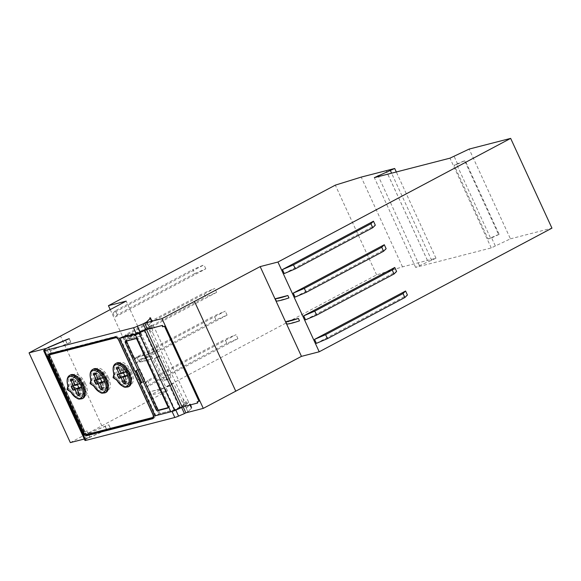 <?xml version="1.0" encoding="UTF-8"?>
<svg xmlns="http://www.w3.org/2000/svg" width="581" height="581" viewBox="0 0 581 581"><rect width="100%" height="100%" fill="white"/><g stroke="black" fill="none" stroke-linecap="round" stroke-linejoin="round"><path stroke-width="0.44" stroke-dasharray="2.9 2.18" d="M499.115 234.368L490.647 238.312L456.702 164.51L465.17 160.559L499.115 234.368L498.571 234.506L464.626 160.705L465.17 160.559M457.632 164.016L453.964 156.042M70.337 442.613L167.466 390.868L149.716 395.443L376.611 274.9L402.495 266.861L435.982 258.247L415.633 267.398L491.257 247.92L510.43 238.842L469.143 149.077M495.252 245.799L491.577 237.818M147.472 329.274L149.513 328.192L146.666 322.005M185.913 412.851L187.953 411.769L185.107 405.582L183.066 406.664L198.041 402.815M149.513 328.192L150.276 327.437L150.828 328.628L152.062 327.408L152.433 328.207L152.665 332.623L183.487 399.641L186.559 402.408L185.324 403.628L185.876 404.826L185.107 405.582M189.326 404.136L190.975 407.731A6.623 0.675 155.3 0 1 191.89 407.673A6.623 0.675 155.3 0 1 191.737 407.942L187.845 411.791L186.196 408.203L190.089 404.347A6.623 0.675 -24.7 0 0 190.234 404.085A6.623 0.675 -24.7 0 0 189.326 404.136L190.198 404.325L186.363 408.109L185.266 405.72L188.702 402.321L152.919 324.525L149.484 327.924L148.387 325.534L152.36 321.475L151.343 321.562L149.687 317.967M187.953 411.769L191.846 407.913L190.975 407.731M45.158 349.079L86.446 438.837L106.788 429.817A6.623 0.675 155.3 0 1 110.535 428.444L108.887 424.849A6.623 0.675 -24.7 0 0 105.132 426.229L88.196 433.441L108.887 424.849M110.535 428.444L89.743 437.057L86.903 430.877L88.363 433.353M70.904 342.274A6.623 0.675 -24.7 0 0 67.149 343.647L50.213 350.859L70.904 342.274L69.255 338.679M376.611 274.9L335.324 185.136M295.083 297.094L386.133 248.726M284.262 273.557L375.304 225.188M305.548 319.833L396.591 271.465M316.369 343.371L407.419 295.003M288.953 297.9L276.374 301.14L275.278 298.743M299.498 320.835L286.927 324.075L285.823 321.685M167.466 390.868L126.179 301.111M149.716 395.443L110.223 309.586M139.789 361.97A48.993 4.989 155.3 0 0 152.36 358.731L139.789 361.97L138.692 359.574L151.263 356.335L152.36 358.731L151.263 356.335A48.993 4.989 -24.7 0 1 138.692 359.574M129.236 339.028A48.993 4.989 -24.7 0 0 141.815 335.789L129.236 339.028L128.14 336.631L140.711 333.4A48.993 4.989 155.3 0 1 128.14 336.631M141.815 335.789L140.711 333.4L141.815 335.789M227.091 315.113L136.048 363.488L134.211 359.494L225.254 311.125L214.193 315.839L216.023 319.826L227.091 315.113L225.254 311.125M216.633 292.374L125.59 340.749L123.753 336.755L214.796 288.387L203.735 293.1L205.565 297.087L216.633 292.374L214.796 288.387M237.919 338.65L146.87 387.019L145.039 383.032L236.082 334.663L225.014 339.377L226.851 343.364L237.919 338.65L236.082 334.663M194.744 273.549L205.805 268.843L114.762 317.211L112.925 313.217L203.975 264.849L192.907 269.562L194.744 273.549L117.304 314.691L114.762 317.211M205.805 268.843L203.975 264.849M402.495 266.861L361.208 177.103M427.471 260.433L386.191 170.676M427.442 260.448L386.154 170.683M435.982 258.247L396.3 171.983M431.741 260.499L391.587 173.196M419.373 265.408L378.514 176.566M415.633 267.398L374.346 177.633M491.257 247.92L449.97 158.163M510.43 238.842L551.95 228.144M197.525 401.696L199.363 401.13M50.387 350.771L51.121 353.081L48.47 347.322M51.121 353.081L49.167 354.12L84.949 431.915L86.903 430.877M89.743 437.057L87.702 438.139L46.429 348.404M87.702 438.139L84.296 439.018M101.798 425.757L60.511 336M185.324 403.628L183.255 404.165L186.559 402.408M121.051 337.626L123.295 336.428L138.721 332.455L150.276 327.437M150.828 328.628L148.758 329.166L152.062 327.408M148.206 327.967L148.758 329.166M158.206 349.711L148.721 354.199L133.296 358.172L149.23 353.793L155.693 350.358L158.206 349.711L149.121 329.964L152.433 328.207M143.914 330.248L153.914 351.992M148.387 325.534L146.572 322.056M147.371 329.049L149.484 327.924M148.213 325.621L152.106 321.772A6.623 0.675 -24.7 0 0 152.251 321.504A6.623 0.675 -24.7 0 0 151.343 321.562M51.397 352.965L49.167 354.12M84.949 431.915L87.172 430.761M49.269 354.098L85.051 431.886M89.852 437.028L88.196 433.441M48.564 347.271L50.213 350.859M145.039 383.032L147.581 380.511L225.014 339.377M146.87 387.019L149.419 384.506L147.581 380.511M134.211 359.494L136.753 356.981L214.193 315.839M136.048 363.488L138.59 360.968L136.753 356.981M125.59 340.749L128.132 338.229L205.565 297.087M123.753 336.755L126.295 334.235L203.735 293.1M128.132 338.229L126.295 334.235M120.812 367.94L119.163 367.025L117.485 367.65M117.246 367.519L116.534 367.896M121.08 373.176L118.844 373.75L119.04 374.164M117.144 374.651L118.844 373.75M125.184 376.597L126.89 375.696L125.235 372.101L122.998 372.682L120.819 367.933A7.502 3.66 -118 0 0 118.916 368.412M122.998 372.682L121.298 373.583M119.163 367.025L118.451 367.403M125.235 372.101L123.535 373.009M124.995 376.183L126.89 375.696M125.699 383.148L126.505 382.981L126.832 381.013L124.654 376.27M124.944 381.514A7.502 3.66 -118 0 0 126.832 381.013M125.794 383.358L126.505 382.981M129.076 386.416A13.24 6.464 62 0 1 118.488 379.981A2.208 1.075 -118 0 0 117.616 379.066L114.442 376.524L115.154 373.714A2.208 1.075 -118 0 0 115.089 372.595A13.24 6.464 62 0 1 116.658 363.031M128.06 386.961A13.24 6.464 62 0 1 117.464 380.526A2.208 1.075 -118 0 0 116.592 379.611L113.063 377.643L114.137 374.258A2.208 1.075 -118 0 0 114.065 373.14A13.24 6.464 62 0 1 115.634 363.568M83.061 398.268A13.24 6.464 62 0 1 72.472 391.834A2.208 1.075 -118 0 0 71.601 390.919L68.427 388.377L69.139 385.566A2.208 1.075 -118 0 0 69.074 384.448A13.24 6.464 62 0 1 70.635 374.876M106.069 392.342A13.24 6.464 62 0 1 95.48 385.907A2.208 1.075 -118 0 0 94.609 384.992L91.435 382.451L92.147 379.64A2.208 1.075 -118 0 0 92.081 378.522A13.24 6.464 62 0 1 93.643 368.95M79.169 388.449L80.875 387.542L79.219 383.954L77.52 384.854M79.219 383.954L76.983 384.528L74.804 379.785L73.148 378.877L72.436 379.248M76.983 384.528L75.283 385.435M78.98 388.035L80.875 387.542M79.779 395.211L80.49 394.833L80.817 392.865L78.638 388.123M79.684 395L80.49 394.833M78.929 393.366A7.502 3.66 -118 0 0 80.817 392.865M73.148 378.877L71.47 379.502M74.804 379.785A7.502 3.66 -118 0 0 72.901 380.257M71.231 379.371L70.519 379.742M71.129 386.503L72.828 385.602L73.024 386.016M75.065 385.021L72.828 385.602M82.044 398.806A13.24 6.464 62 0 1 71.448 392.371A2.208 1.075 -118 0 0 70.577 391.456L67.047 389.488L68.122 386.111A2.208 1.075 -118 0 0 68.05 384.985A13.24 6.464 62 0 1 69.618 375.42M158.446 356.342L154.364 358.506L164.459 380.453L166.965 379.807L156.877 357.86L160.959 355.695L158.446 356.342L155.693 350.358M156.877 357.86L154.364 358.506M183.487 399.641L182.884 403.367L173.799 383.62L171.293 384.266L164.822 387.701L148.896 392.081L164.314 388.108L169.507 385.9L179.507 407.644L174.315 409.852L158.896 413.825L155.831 415.451L140.784 382.741M164.459 380.453L168.541 378.282L171.293 384.266M168.541 378.282L171.054 377.635L166.965 379.807M160.959 355.695L171.054 377.635M149.121 329.964L152.665 332.623M136.303 370.693L139.709 368.884L135.279 370.772L120.231 338.055M135.358 370.939L134.596 371.136M155.904 415.618L155.149 415.814M168.091 407.644L169.165 407.368A1.322 0.646 -118 0 0 169.231 407.339A1.322 0.646 -118 0 0 169.253 406.01L138.423 338.984A1.322 0.646 -118 0 0 137.232 337.953L126.796 340.64A1.322 0.646 -118 0 0 126.723 340.669A1.322 0.646 -118 0 0 126.505 341.091M186.189 401.609L182.884 403.367M183.124 399.735L183.705 399.423M183.255 404.165L183.799 405.364L179.507 407.644M169.507 385.9L173.799 383.62M152.883 332.405L152.295 332.717M141.633 382.283L145.214 380.853L139.709 368.884M141.808 382.661L145.214 380.853M143.507 381.296L138.002 369.327M164.314 388.108L174.315 409.852M148.896 392.081L158.896 413.825M123.295 336.428L133.296 358.172M138.721 332.455L148.721 354.199M185.876 404.826L183.799 405.364M149.23 353.793L139.135 331.853L152.919 324.525M188.702 402.321L174.917 409.641L164.822 387.701M174.917 409.641L160.007 413.483L149.913 391.543M156.057 415.582L160.007 413.483M153.326 418.182L153.987 418.008A4.416 2.157 -118 0 0 154.219 417.913A4.416 2.157 -118 0 0 154.277 413.469L120.332 339.667A4.416 2.157 -118 0 0 116.367 336.225L50.329 353.233A4.416 2.157 -118 0 0 50.097 353.328A4.416 2.157 -118 0 0 49.632 353.785M49.356 355.035A4.416 2.157 -118 0 0 50.031 357.773L83.976 431.574A4.416 2.157 -118 0 0 86.351 434.581M50.453 354.41A3.312 1.612 -118 0 0 50.569 357.635L84.514 431.436A3.312 1.612 -118 0 0 87.484 434.022L152.505 417.55M153.602 416.991A3.312 1.612 -118 0 0 153.704 416.94A3.312 1.612 -118 0 0 153.747 413.607L119.802 339.805A3.312 1.612 -118 0 0 116.832 337.227L116.49 337.314M134.32 357.627L124.225 335.687L139.135 331.853M120.144 337.859L124.225 335.687M185.266 405.72L183.146 406.845M187.845 411.791L185.898 412.83M84.949 440.442A6.623 0.675 155.3 0 1 85.095 440.173L86.446 438.837M102.176 382.523L103.883 381.623L102.227 378.028L100.528 378.935M102.227 378.028L98.291 379.509M99.99 378.609L97.811 373.859A7.502 3.66 -118 0 0 95.909 374.338M97.804 373.859L96.156 372.951L95.444 373.329M101.987 382.109L103.883 381.623M102.786 389.285L103.498 388.907L103.825 386.939L101.646 382.196M102.692 389.074L103.498 388.907M101.936 387.44A7.502 3.66 -118 0 0 103.825 386.939M96.156 372.951L94.478 373.576M94.238 373.445L93.526 373.823M94.137 380.577L95.836 379.676L96.032 380.09M98.073 379.095L95.836 379.676M105.052 392.887A13.24 6.464 62 0 1 94.456 386.445A2.208 1.075 -118 0 0 93.585 385.537L90.055 383.569L91.13 380.185A2.208 1.075 -118 0 0 91.057 379.059A13.24 6.464 62 0 1 92.626 369.494M117.304 314.691L115.474 310.704L192.907 269.562M216.023 319.826L138.59 360.968M226.851 343.364L149.419 384.506M115.474 310.704L112.925 313.217M456.702 164.51L454.11 165.178L464.626 160.705M498.571 234.506L488.055 238.98L454.11 165.178M488.055 238.98L490.647 238.312M99.017 382.596A5.912 2.883 62 0 1 97.368 379.001L99.097 378.558L97.608 375.319A5.912 2.883 62 0 1 99.525 374.825L101.014 378.064L103.011 377.084A3.268 1.59 62 0 1 104.66 380.671L104.391 381.209L102.663 381.652L104.362 380.751L104.616 381.296A3.268 1.59 62 0 1 102.692 381.79L102.445 381.245L99.954 382.211M102.663 381.652L104.152 384.891L104.624 381.296M99.961 382.204L102.162 381.318A3.268 1.59 62 0 1 100.506 377.73L97.368 379.001M102.699 381.79L102.234 385.385L100.745 382.145M102.743 377.614A5.912 2.883 62 0 1 104.391 381.209M104.152 384.891A5.912 2.883 62 0 1 102.234 385.385M97.608 375.319L100.542 377.105A3.268 1.59 62 0 1 102.387 376.561A3.268 1.59 62 0 1 102.467 376.611L102.714 377.156L101.014 378.064M102.387 376.561L99.525 374.825M99.097 378.558L100.796 377.65L100.542 377.105M77.738 388.072L76.009 388.515A5.912 2.883 62 0 1 74.361 384.927L76.089 384.484L74.6 381.245A5.912 2.883 62 0 1 76.518 380.751L78.007 383.99L79.735 383.54A5.912 2.883 62 0 1 81.384 387.135L79.655 387.578L81.144 390.817A5.912 2.883 62 0 1 79.227 391.311L77.738 388.072L79.437 387.171L79.691 387.716A3.268 1.59 -118 0 0 81.609 387.215M81.609 387.222L81.652 386.597A3.268 1.59 -118 0 0 79.996 383.01L79.459 382.538A3.268 1.59 -118 0 0 79.379 382.487A3.268 1.59 -118 0 0 77.534 383.032L77.498 383.656A3.268 1.59 -118 0 0 79.147 387.244L79.437 387.171M81.652 386.597L81.384 387.135M79.735 383.54L80.004 383.01M79.691 387.716L79.227 391.311M76.009 388.515L79.147 387.244M79.379 382.487L76.51 380.751M74.6 381.245L77.534 383.032M81.144 390.817L81.616 387.222M77.491 383.649L74.361 384.927M79.655 387.578L81.355 386.677M76.089 384.484L77.789 383.576M79.706 383.082L78.007 383.99M83.7 394.1A9.935 4.844 62 0 1 75.269 387.353L73.569 388.253A9.935 4.844 -118 0 0 82.001 395.007A9.935 4.844 -118 0 0 82.531 394.804A9.935 4.844 -118 0 0 82.415 384.273A9.935 4.844 -118 0 0 73.743 377.054A9.935 4.844 -118 0 0 73.213 377.258A9.935 4.844 -118 0 0 72.647 386.256L74.353 385.356A9.935 4.844 62 0 1 74.913 376.357A9.935 4.844 62 0 1 75.443 376.147A9.935 4.844 62 0 1 84.114 383.373A9.935 4.844 62 0 1 84.23 393.896A9.935 4.844 62 0 1 83.7 394.1M72.821 388.449L74.521 387.542A11.475 5.599 62 0 1 73.598 385.552L71.899 386.452A11.475 5.599 -118 0 0 72.821 388.449L73.569 388.253M75.269 387.353L74.521 387.542M72.647 386.256L71.899 386.452M73.598 385.552L74.353 385.356M85.429 383.62A12.136 5.919 -118 0 0 73.881 374.404A12.136 5.919 -118 0 0 74.346 387.905A12.136 5.919 -118 0 0 85.269 395.843A12.136 5.919 -118 0 0 85.429 383.62M83.729 384.52A12.136 5.919 62 0 1 83.57 396.75A12.136 5.919 62 0 1 72.64 388.805A12.136 5.919 62 0 1 72.175 375.311A12.136 5.919 62 0 1 83.729 384.52M118.836 376.597L119.584 376.401A9.935 4.844 -118 0 0 128.016 383.155A9.935 4.844 -118 0 0 128.546 382.952A9.935 4.844 -118 0 0 128.43 372.421A9.935 4.844 -118 0 0 119.759 365.202A9.935 4.844 -118 0 0 119.228 365.405A9.935 4.844 -118 0 0 118.662 374.411L120.369 373.503A9.935 4.844 62 0 1 120.928 364.505A9.935 4.844 62 0 1 121.458 364.302A9.935 4.844 62 0 1 130.129 371.52A9.935 4.844 62 0 1 130.246 382.044A9.935 4.844 62 0 1 129.716 382.254A9.935 4.844 62 0 1 121.284 375.5L120.536 375.696A11.475 5.599 62 0 1 119.613 373.699L117.914 374.6A11.475 5.599 -118 0 0 118.836 376.597L120.536 375.696M121.284 375.5L119.584 376.401M118.662 374.411L117.914 374.6M119.613 373.699L120.369 373.503M129.745 372.668A12.136 5.919 62 0 1 129.585 384.898A12.136 5.919 62 0 1 118.655 376.96A12.136 5.919 62 0 1 118.19 363.459A12.136 5.919 62 0 1 129.745 372.668M131.444 371.767A12.136 5.919 -118 0 0 119.897 362.559A12.136 5.919 -118 0 0 120.361 376.052A12.136 5.919 -118 0 0 131.284 383.997A12.136 5.919 -118 0 0 131.444 371.767M123.557 371.179L123.513 371.804A3.268 1.59 -118 0 0 125.162 375.391L125.707 375.871A3.268 1.59 -118 0 0 127.624 375.37L127.667 374.745A3.268 1.59 -118 0 0 126.012 371.157L125.474 370.693A3.268 1.59 -118 0 0 125.394 370.634A3.268 1.59 -118 0 0 123.55 371.186L120.616 369.393A5.912 2.883 62 0 1 122.533 368.899L124.022 372.138L125.75 371.695A5.912 2.883 62 0 1 127.399 375.282L125.67 375.725L127.159 378.965A5.912 2.883 62 0 1 125.242 379.458L123.753 376.219L122.025 376.67A5.912 2.883 62 0 1 120.376 373.075L122.104 372.632L120.616 369.393M125.707 375.871L125.242 379.458M125.452 375.319L123.753 376.219M125.67 375.725L127.37 374.825M127.159 378.965L127.631 375.37M127.667 374.752L127.399 375.282M125.75 371.695L126.019 371.157M125.721 371.237L124.022 372.138M125.271 370.547L122.533 368.899M123.506 371.804L120.376 373.075M122.025 376.67L125.162 375.399M122.104 372.632L123.804 371.731M108.436 377.694A12.136 5.919 -118 0 0 96.889 368.485A12.136 5.919 -118 0 0 97.354 381.978A12.136 5.919 -118 0 0 108.277 389.924A12.136 5.919 -118 0 0 108.436 377.694M95.829 382.523L98.276 381.427A9.935 4.844 -118 0 0 106.708 388.173A9.935 4.844 -118 0 0 107.238 387.97A9.935 4.844 -118 0 0 107.122 377.447A9.935 4.844 -118 0 0 98.45 370.228A9.935 4.844 -118 0 0 97.92 370.431A9.935 4.844 -118 0 0 97.361 379.429L94.906 380.526A11.475 5.599 -118 0 0 95.829 382.523L96.577 382.327A9.935 4.844 -118 0 0 105.008 389.081A9.935 4.844 -118 0 0 105.539 388.878A9.935 4.844 -118 0 0 105.422 378.347A9.935 4.844 -118 0 0 96.751 371.128A9.935 4.844 -118 0 0 96.221 371.332A9.935 4.844 -118 0 0 95.654 380.337L97.361 379.429M97.528 381.615A11.475 5.599 62 0 1 96.606 379.625M106.737 378.594A12.136 5.919 62 0 1 106.577 390.824A12.136 5.919 62 0 1 95.647 382.886A12.136 5.919 62 0 1 95.182 369.385A12.136 5.919 62 0 1 106.737 378.594M98.276 381.427L96.577 382.327M95.654 380.337L94.906 380.526M152.215 321.743L150.566 318.156M191.846 407.913L190.198 404.325M191.084 407.702L189.435 404.107M110.434 428.473L108.785 424.878M70.802 342.296L69.146 338.708M106.679 429.846L105.03 426.258M151.452 321.533L149.796 317.938M67.047 343.676L65.399 340.103M113.818 373.314L115.089 372.595M118.488 379.981L117.159 380.657M117.616 379.066L116.592 379.611A0.886 0.574 -56.7 0 1 116.055 379.633M113.825 374.636A0.886 0.675 -165.8 0 1 114.137 374.258L115.154 373.714M113.723 377.723L114.747 377.178M114.442 376.524L113.426 377.069M67.803 385.159L69.074 384.448M72.472 391.834L71.143 392.509M71.601 390.919L70.577 391.456A0.886 0.574 -56.7 0 1 70.04 391.478M67.81 386.481A0.886 0.675 -165.8 0 1 68.122 386.111L69.139 385.566M67.708 389.575L68.732 389.03M68.427 388.377L67.411 388.921M138.423 338.984L137.065 339.711M135.874 338.679L137.232 337.953M126.796 340.64L125.438 341.367M169.165 407.368L167.938 408.022M167.887 406.729L169.253 406.01M120.332 339.667L118.974 340.393M154.277 413.469L152.919 414.195M115.009 336.951L116.367 336.225M153.064 418.494L153.987 418.008M150.479 318.235L152.106 321.772M65.5 340.059L67.149 343.647M50.329 353.233L48.971 353.96M49.494 358.056L50.031 357.773M83.976 431.574L83.439 431.865M105.132 426.229L106.788 429.817M190.089 404.347L191.737 407.942M85.095 440.173L43.815 350.416M90.81 379.24L92.081 378.522M95.48 385.907L94.151 386.583M94.609 384.992L93.585 385.537A0.886 0.574 -56.7 0 1 93.047 385.552M90.818 380.555A0.886 0.675 -165.8 0 1 91.13 380.185L92.147 379.64M90.716 383.649L91.74 383.104M91.435 382.451L90.418 382.995M50.569 357.635L49.545 358.179M119.802 339.805L118.916 340.277M153.747 413.607L152.868 414.079M87.484 434.022L86.467 434.559M84.514 431.436L83.49 431.981M190.343 404.056L191.991 407.644M152.36 321.475L150.711 317.887M125.365 341.396L126.723 340.669M167.873 408.065L169.231 407.339M154.219 417.913L152.861 418.64M150.661 318.039L152.251 321.504M50.097 353.328L48.731 354.047M190.234 404.085L191.89 407.673M73.213 377.258L74.913 376.357M82.531 394.804L84.23 393.896M83.57 396.75L85.269 395.843M72.175 375.311L73.881 374.404M119.228 365.405L120.928 364.505M128.546 382.952L130.246 382.044M129.585 384.898L131.284 383.997M118.19 363.459L119.897 362.559M106.577 390.824L108.277 389.924M95.182 369.385L96.889 368.485M105.539 388.878L107.238 387.97M96.221 371.332L97.92 370.431"/><path stroke-width="0.87" d="M319.209 351.788L301.459 356.364L260.172 266.599L277.929 262.031L319.209 351.788L551.95 228.144L510.663 138.387L469.143 149.077L449.97 158.163L374.346 177.633L394.695 168.49L361.208 177.103L335.324 185.136L108.429 305.679L126.179 301.111L29.05 352.856L46.422 348.382L69.255 338.679A6.623 0.675 155.3 0 0 65.5 340.059L48.564 347.271L45.158 349.079L43.815 350.416A6.623 0.675 -24.7 0 0 43.662 350.684A6.623 0.675 -24.7 0 0 44.577 350.626L85.865 440.383A6.623 0.675 155.3 0 1 84.949 440.442L43.662 350.684M277.929 262.031L510.663 138.387M164.866 326.13L164.517 326.319L199.014 401.318L199.363 401.13L164.866 326.13L162.992 326.616L162.44 325.418L147.472 329.274L144.625 323.094L161.997 318.62L260.172 266.599M146.572 322.056L150.457 318.177A6.623 0.675 155.3 0 0 150.602 317.916A6.623 0.675 155.3 0 0 149.687 317.967L150.566 318.156L146.666 322.005L144.625 323.094M301.459 356.364L203.277 408.378L185.913 412.851L183.109 406.751M394.753 267.478L303.71 315.846L305.548 319.833L316.609 315.12L394.041 273.985L392.211 269.998L394.753 267.478L396.591 271.465L394.041 273.985M384.295 244.739L293.252 293.107L295.083 297.094L306.151 292.381L383.583 251.246L381.753 247.259L384.295 244.739L386.133 248.726L383.583 251.246M403.032 293.528L405.582 291.016L314.539 339.384L316.369 343.371L327.437 338.658L404.87 297.523L403.032 293.528L325.6 334.671L314.539 339.384M373.467 221.201L282.424 269.569L284.262 273.557L295.33 268.843L372.762 227.708L370.925 223.721L373.467 221.201L375.304 225.188L372.762 227.708M405.582 291.016L407.419 295.003L404.87 297.523M275.278 298.743L287.849 295.504L288.953 297.9A48.993 4.989 155.3 0 1 276.374 301.14L275.271 298.743A48.993 4.989 -24.7 0 0 287.849 295.504M285.823 321.685L298.402 318.446L299.498 320.835A48.993 4.989 -24.7 0 1 286.927 324.075L285.823 321.685A48.993 4.989 155.3 0 0 298.402 318.446M110.223 309.586L108.429 305.679M396.3 171.983L394.695 168.49M391.587 173.196L390.454 170.741M378.514 176.566L378.093 175.644M235.792 391.253L194.504 301.488M203.277 408.378L161.997 318.62M199.014 401.318L197.148 401.798L197.7 402.989L197.525 401.696M84.296 439.018L70.337 442.613L29.05 352.856M282.424 269.569L293.492 264.856L295.33 268.843M293.252 293.107L304.321 288.394L306.151 292.381M303.71 315.846L314.779 311.133L392.211 269.998M314.779 311.133L316.609 315.12M162.44 325.418L146.55 329.601L138.982 333.007A6.623 0.675 155.3 0 1 135.228 334.38L119.555 338.418L121.051 337.626M162.992 326.616L162.651 326.798L162.106 325.6M164.517 326.319L162.651 326.798M146.557 322.034L143.158 323.842L145.911 329.826L147.371 329.049M117.246 367.519L118.902 368.434L121.08 373.176L119.381 374.077L116.534 367.896L118.451 367.403L121.298 373.583L123.535 373.009L125.184 376.597L122.947 377.171L124.995 376.183M119.04 374.164L120.499 377.338L118.793 378.246L117.144 374.651L119.381 374.077M120.499 377.338L122.736 376.764L118.793 378.246M122.736 376.764L124.915 381.506L124.588 383.475L125.699 383.148M122.947 377.171L125.794 383.358L123.876 383.852L121.03 377.665M123.876 383.852L124.588 383.475M113.905 373.641C110.114 361.331 121.843 361.702 127.13 374.091C133.151 386.285 124.211 391.979 117.079 380.533A3.087 1.511 -118 0 0 115.859 379.255L113.389 377.628L113.999 375.21A3.087 1.511 -118 0 0 113.905 373.641L113.818 373.314M128.06 386.961A13.24 6.464 62 0 0 127.551 372.232A13.24 6.464 62 0 0 115.634 363.568L116.658 363.031A13.24 6.464 62 0 1 128.575 371.687A13.24 6.464 62 0 1 129.076 386.416L125.06 387.309L123.274 386.685L117.079 380.533M49.545 358.179L83.49 431.981A3.312 1.612 -118 0 0 86.467 434.559L152.505 417.55A3.312 1.612 -118 0 0 152.68 417.485A3.312 1.612 -118 0 0 152.73 414.151L118.778 340.35A3.312 1.612 -118 0 0 115.808 337.764L49.77 354.773A3.312 1.612 -118 0 0 49.588 354.838A3.312 1.612 -118 0 0 49.545 358.179M82.044 398.806A13.24 6.464 62 0 0 81.536 384.085A13.24 6.464 62 0 0 69.618 375.42L70.635 374.876A13.24 6.464 62 0 1 82.553 383.54A13.24 6.464 62 0 1 83.061 398.268L79.045 399.162L77.258 398.53L71.064 392.386A3.087 1.511 -118 0 0 69.843 391.1L67.374 389.481L67.984 387.062A3.087 1.511 -118 0 0 67.89 385.493C64.099 373.184 75.828 373.554 81.115 385.937C87.135 398.138 78.195 403.831 71.064 392.386M105.052 392.887A13.24 6.464 62 0 0 104.544 378.158A13.24 6.464 62 0 0 92.626 369.494L93.643 368.95A13.24 6.464 62 0 1 105.568 377.614A13.24 6.464 62 0 1 106.069 392.342L102.053 393.235L100.266 392.603L94.071 386.459A3.087 1.511 -118 0 0 92.851 385.181L90.382 383.554L90.992 381.136A3.087 1.511 -118 0 0 90.897 379.567C87.106 367.257 98.835 367.628 104.122 380.018C110.143 392.211 101.203 397.905 94.071 386.459M73.024 386.016L74.484 389.19L72.778 390.091L71.129 386.503L73.366 385.929L70.519 379.742L72.436 379.248L75.283 385.435L77.52 384.854L79.169 388.449L76.932 389.023L78.98 388.035M76.932 389.023L79.779 395.211L77.861 395.705L79.684 395M74.484 389.19L76.721 388.616L78.9 393.359L78.573 395.327M71.231 379.371L72.886 380.279L75.065 385.021L73.366 385.929M76.721 388.616L72.778 390.091M77.861 395.705L75.014 389.517M119.555 338.418L134.596 371.136L136.303 370.693L141.808 382.661L140.101 383.097L155.149 415.814L170.821 411.776A6.623 0.675 -24.7 0 0 174.576 410.397L182.151 406.998L146.55 329.601M140.101 383.097L141.633 382.283M167.938 408.022L167.8 408.094A1.322 0.646 -118 0 0 167.873 408.065A1.322 0.646 -118 0 0 167.887 406.729L137.065 339.711A1.322 0.646 -118 0 0 135.874 338.679L125.438 341.367A1.322 0.646 -118 0 0 125.365 341.396A1.322 0.646 -118 0 0 125.351 342.725L126.709 342.006L157.531 409.024A1.322 0.646 -118 0 0 158.722 410.055L168.091 407.644M126.505 341.091A1.322 0.646 -118 0 0 126.709 342.006M157.531 409.024L156.173 409.75A1.322 0.646 -118 0 0 157.364 410.782L158.722 410.055M182.151 406.998L197.7 402.989M167.8 408.094L157.364 410.782M156.173 409.75L125.351 342.725M144.851 330.509L180.444 407.898M325.6 334.671L327.437 338.658M381.753 247.259L304.321 288.394M370.925 223.721L293.492 264.856M183.146 406.845L175.825 410.113A6.623 0.675 155.3 0 1 172.07 411.493L155.904 415.618M140.784 382.741L135.358 370.939M86.351 434.581A4.416 2.157 -118 0 0 87.942 435.016L153.326 418.182M49.632 353.785A4.416 2.157 -118 0 0 49.356 355.035M116.49 337.314L50.787 354.228A3.312 1.612 -118 0 0 50.612 354.301A3.312 1.612 -118 0 0 50.453 354.41M120.231 338.055L136.288 333.697A6.623 0.675 -24.7 0 0 140.043 332.325L145.911 329.826M136.288 333.697L133.536 327.72A6.623 0.675 -24.7 0 0 137.29 326.34L143.158 323.842M185.898 412.83L184.446 413.599L181.693 407.615M133.536 327.72L44.577 350.626M184.446 413.599L178.578 416.098A6.623 0.675 155.3 0 1 174.823 417.478L85.865 440.383M83.439 431.865L82.618 432.3L48.673 358.492A4.416 2.157 -118 0 1 48.731 354.047A4.416 2.157 -118 0 1 48.971 353.96L115.009 336.951A4.416 2.157 -118 0 1 118.974 340.393L152.919 414.195A4.416 2.157 -118 0 1 152.861 418.64A4.416 2.157 -118 0 1 152.621 418.734L86.584 435.735L87.942 435.016M82.618 432.3A4.416 2.157 -118 0 0 86.584 435.735M96.032 380.09L97.492 383.264L95.785 384.172L94.137 380.577L96.373 380.003L93.526 373.823L95.444 373.329L98.291 379.509L100.528 378.935L102.176 382.523L99.939 383.097L101.987 382.109M99.939 383.097L102.786 389.285L100.869 389.778L102.692 389.074M97.492 383.264L99.729 382.69L101.907 387.433L101.581 389.401M94.238 373.445L95.894 374.353A7.502 3.66 -118 0 0 95.894 374.353L98.073 379.095L96.373 380.003M99.729 382.69L95.785 384.172M100.869 389.778L98.022 383.591M117.159 380.657L116.055 379.633A0.886 0.574 -56.7 0 1 115.859 379.255M113.999 375.21A0.886 0.675 -165.8 0 1 113.825 374.636L113.738 373.51C112.489 368.427 113.121 365.115 115.634 363.568M71.143 392.509L70.04 391.478A0.886 0.574 -56.7 0 1 69.843 391.1M67.984 387.062A0.886 0.675 -165.8 0 1 67.81 386.481L67.723 385.363C66.474 380.279 67.106 376.96 69.618 375.42M138.982 333.007L174.576 410.397M135.228 334.38L170.821 411.776M137.29 326.34L140.043 332.325M174.823 417.478L172.07 411.493M175.825 410.113L178.578 416.098M152.621 418.734L153.064 418.494M48.673 358.492L49.494 358.056M94.151 386.583L93.047 385.552A0.886 0.574 -56.7 0 1 92.851 385.181M90.992 381.136A0.886 0.675 -165.8 0 1 90.818 380.555L90.73 379.437C89.481 374.353 90.113 371.034 92.626 369.494M50.787 354.228L49.77 354.773M116.57 337.358L115.808 337.764M116.055 379.633L113.099 377.686M113.063 377.643L113.825 374.636M70.04 391.478L67.084 389.539M67.047 389.488L67.81 386.481M93.047 385.552L90.091 383.613M90.055 383.569L90.818 380.555M50.612 354.301L49.588 354.838M153.602 416.998L152.68 417.485"/></g></svg>
